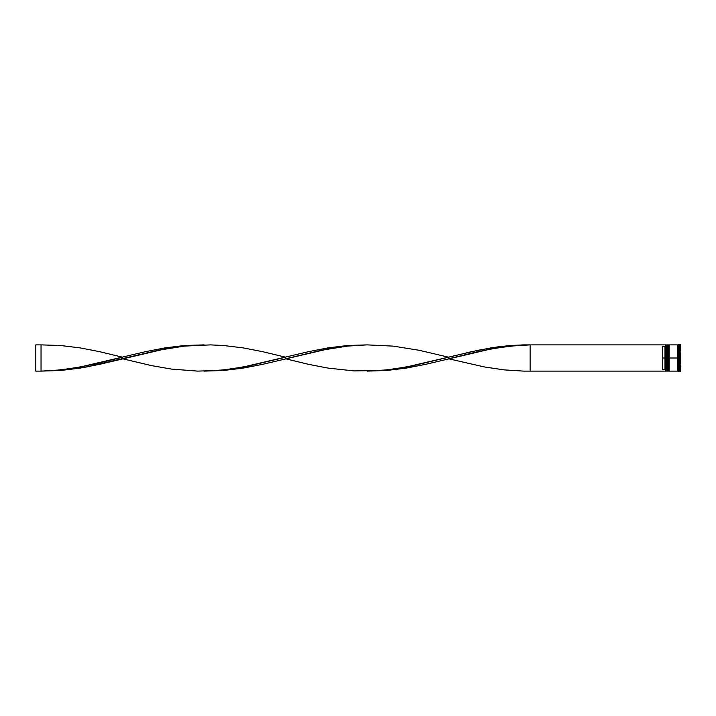 <?xml version="1.0" encoding="UTF-8"?>
<svg xmlns="http://www.w3.org/2000/svg" width="716" height="716" viewBox="0 0 716 716"><rect width="100%" height="100%" fill="white"/><g stroke="black" fill="none" stroke-linecap="round" stroke-linejoin="round"><path stroke-width="1.07" d="M666.873 358L667.187 371.121L667.187 358L666.56 358L666.56 371.121L666.56 358L665.504 358L665.504 370.986L665.504 345.014L665.504 358L664.985 358L664.985 346.589L662.363 346.589L662.363 358L665.612 358L665.612 371.121L665.612 358L666.56 358L666.56 344.879L667.294 371.121L667.187 344.879L666.873 358M667.607 370.807L667.187 344.879M667.294 358L667.294 344.879L667.294 358M668.449 358L668.762 371.121L668.762 358L668.126 358L668.126 371.121L668.126 358L667.607 358L667.607 371.121L668.126 344.879L668.869 371.121L668.762 344.879L668.449 358M669.183 370.807L668.762 344.879M668.869 358L668.869 344.879L668.869 358M677.631 358L677.631 370.807L677.631 345.193L677.631 358L669.183 358L669.183 371.121L669.183 358L677.631 358L677.631 345.193L677.631 358M679.466 358L678.938 358L678.938 371.121L678.938 358L677.891 358L677.891 371.121L677.891 358L678.938 358L678.938 344.879L678.938 358L680.2 358L680.2 351.637L679.466 351.637L679.466 364.363L679.153 350.375L680.2 350.733L680.2 344.369L680.2 350.733L679.466 350.733L679.466 344.369L679.153 350.375L679.153 352.344L680.2 351.637L680.2 364.363L680.2 358L679.466 358M679.153 363.656L680.2 364.363L679.153 363.656L679.153 365.625L679.153 363.656M679.466 365.267L679.466 371.631L679.466 365.267L680.2 365.267L680.2 371.631L680.2 365.267L679.466 365.267M679.153 371.282L677.891 371.121M677.363 344.879L677.363 371.121L677.363 344.879L669.183 344.879L669.183 358L669.183 344.879M665.504 346.061L664.985 346.589L664.985 369.411L665.504 369.939L664.985 369.411L664.985 358L662.363 358L662.363 369.411L664.985 369.411L662.363 369.411L662.363 346.589L665.504 346.061M679.153 344.718L677.891 344.879L677.891 358L677.891 344.879M667.607 344.879L667.607 358L667.607 344.879L668.449 345.193M666.873 345.193L665.612 344.879L665.612 358L665.504 344.987M665.504 371.121L530.117 371.121L530.117 344.879L665.504 344.879L523.602 344.888L510.553 345.515L497.513 346.92L477.948 350.303L406.223 367.022L386.658 369.904L367.093 371.121L386.658 370.485L406.223 368.105L425.787 364.301L490.997 348.978L510.553 346.096L530.117 344.879L517.077 345.488L497.513 347.851L477.948 351.637L448.61 358.788L484.472 366.968L504.037 369.877L523.602 371.112L665.504 371.121M204.069 344.879L184.513 345.515L164.949 347.895L145.384 351.699L80.174 367.022L60.609 369.904L41.045 371.121L60.609 370.485L80.174 368.105L99.739 364.301L164.949 348.978L184.513 346.096L204.069 344.879M530.117 371.121L530.117 344.879L510.553 345.515L490.997 347.895L471.432 351.699L448.61 357.212L419.263 350.303L393.182 346.123L367.093 344.879L347.529 346.096L321.448 350.24L285.586 358.788L308.408 364.301L327.973 368.105L354.053 370.906L380.133 370.512L393.182 369.116L412.738 365.76L448.61 357.212M122.561 358.788L151.908 365.697L171.464 369.08L197.553 371.112L217.118 370.512L230.158 369.116L249.714 365.76L285.586 357.212L262.763 351.699L243.198 347.895L223.634 345.515L210.594 344.888L184.513 346.096L158.424 350.24L86.699 366.968L60.609 370.485L41.045 371.121L54.094 370.512L73.65 368.149L93.214 364.363L122.561 357.212L99.739 351.699L80.174 347.895L60.609 345.515L41.045 344.879L41.045 371.121L35.8 371.121L41.045 371.121L41.045 344.879L35.8 344.879L41.045 344.879M367.093 344.879L347.529 345.515L327.973 347.895L308.408 351.699L243.198 367.022L223.634 369.904L204.069 371.121L223.634 370.485L243.198 368.105L262.763 364.301L327.973 348.978L347.529 346.096L367.093 344.879M35.8 371.121L35.8 344.879L35.8 371.121M677.363 371.067L677.891 371.067M677.363 344.933L677.891 344.933M665.504 371.013L666.873 370.807M667.607 371.121L668.449 370.807M677.363 371.121L669.183 371.121"/></g></svg>
